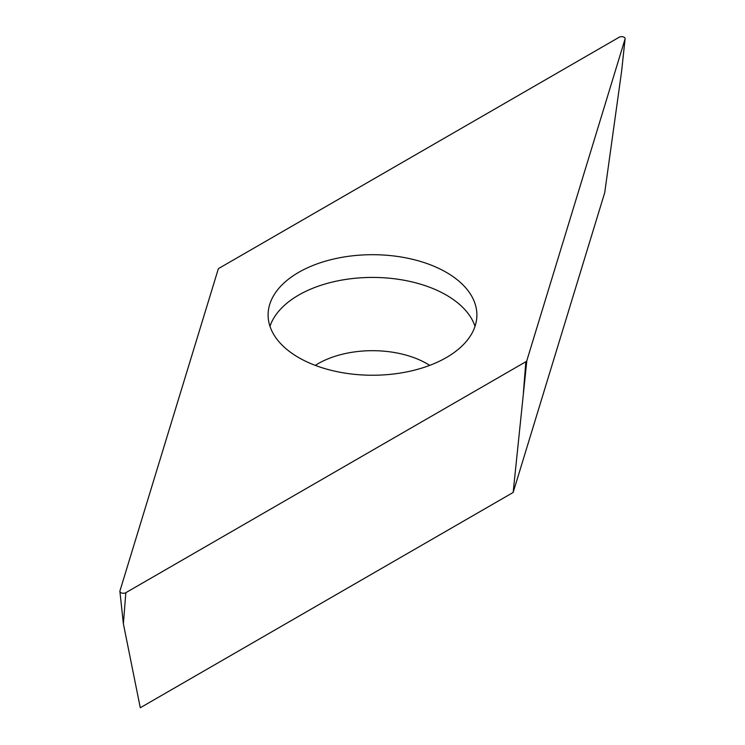 <?xml version="1.0" encoding="UTF-8"?>
<svg xmlns="http://www.w3.org/2000/svg" width="745" height="745" viewBox="0 0 745 745"><rect width="100%" height="100%" fill="white"/><g stroke="black" fill="none" stroke-linecap="round" stroke-linejoin="round"><path stroke-width="1.12" d="M119.945 590.915L218.183 269.271A3.483 2.012 180 0 1 218.527 268.694A3.483 2.012 180 0 1 219.151 268.2L619.16 37.25A3.483 2.012 180 0 1 623.053 36.84A3.483 2.012 180 0 1 625.102 38.796A3.483 2.012 180 0 1 625.055 39.019L526.817 360.664A3.483 2.012 180 0 1 526.473 361.241A3.483 2.012 180 0 1 525.849 361.735L125.84 592.685A3.483 2.012 180 0 1 122.143 593.141A3.483 2.012 180 0 1 119.898 591.39A3.483 2.012 180 0 1 119.945 590.915A3.483 2.012 0 0 0 121.77 593.048A3.483 2.012 0 0 0 125.84 592.685L525.849 361.735A3.483 2.012 0 0 0 526.473 361.241A3.483 2.012 0 0 0 526.817 360.664L625.055 39.019A3.483 2.012 0 0 0 623.23 36.887A3.483 2.012 0 0 0 619.16 37.25L219.151 268.2A3.483 2.012 0 0 0 218.527 268.694A3.483 2.012 0 0 0 218.183 269.271L119.945 590.915M324.298 368.43A104.393 60.27 0 0 0 476.893 314.967A104.393 60.27 0 0 0 420.702 261.504A104.393 60.27 0 0 0 268.107 314.967A104.393 60.27 0 0 0 324.298 368.43M125.84 592.685L123.372 623.742L140.284 707.75L513.147 492.473L604.716 192.657L621.628 71.148L625.055 39.019M526.817 360.664L513.147 492.473M269.979 326.329A104.393 60.27 180 0 1 420.702 284.236A104.393 60.27 180 0 1 475.021 326.329M523.39 392.792L525.849 361.735M429.725 365.376A77.07 44.495 0 0 0 408.092 355.71A77.07 44.495 0 0 0 315.275 365.376M123.372 623.742L119.898 591.39M621.628 71.148L625.102 38.796"/></g></svg>
